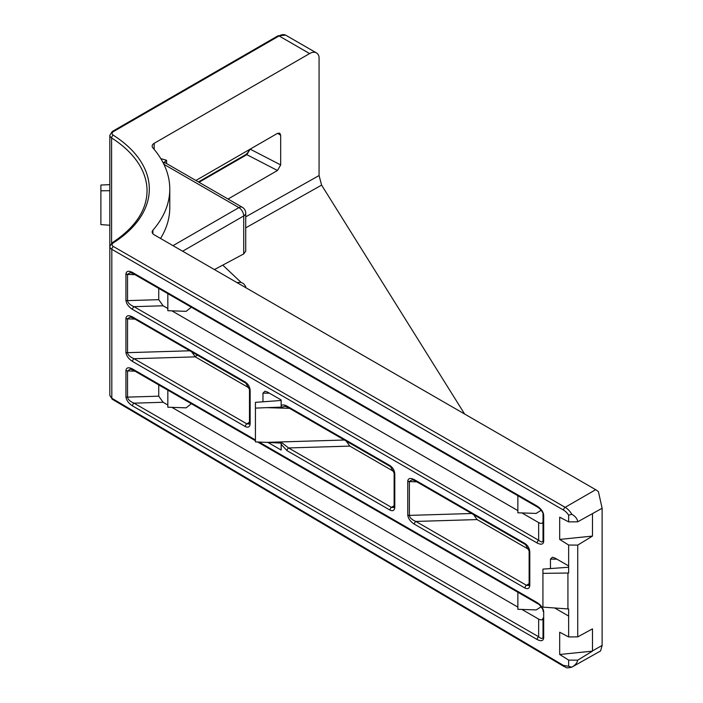 <?xml version="1.0" encoding="UTF-8"?>
<svg xmlns="http://www.w3.org/2000/svg" width="703" height="703" viewBox="0 0 703 703"><rect width="100%" height="100%" fill="white"/><g stroke="black" fill="none" stroke-linecap="round" stroke-linejoin="round"><path stroke-width="1.05" d="M127.542 318.749A2.276 1.38 -177.3 0 1 125.934 318.292C126.443 315.436 128.631 314.979 132.498 316.921A2.276 1.309 120 0 0 132.964 317.958L130.354 317.044L127.542 318.749L127.542 352.809C127.999 355.103 130.16 357.071 134.018 358.715L246.85 423.856L249.205 424.032L249.486 422.872A2.276 1.309 0 0 0 250.145 423.795C249.837 426.985 248.229 427.916 245.329 426.589L132.498 361.447A2.276 1.309 -60 0 1 134.018 358.715L195.258 356.86L249.284 388.047M127.542 352.809A2.276 1.239 177.5 0 1 125.934 352.493L125.934 318.494A2.276 1.309 0 0 0 127.533 318.881L134.95 319.109M409.374 481.467A2.276 1.38 -177.3 0 1 407.775 481.01C408.276 478.154 410.464 477.697 414.331 479.639A2.276 1.309 120 0 0 414.805 480.676L412.186 479.762L409.374 481.467L409.374 515.527C409.831 517.821 411.993 519.789 415.86 521.433L526.494 585.309L528.849 585.485L529.131 584.325A2.276 1.309 0 0 0 529.798 585.256C529.491 588.437 527.883 589.369 524.974 588.042L414.331 524.166A2.276 1.309 -60 0 1 415.86 521.433L477.1 519.579L528.928 549.509M409.374 515.527A2.276 1.239 177.5 0 1 407.775 515.211L407.766 481.212A2.276 1.309 0 0 0 409.374 481.599L416.791 481.827M132.964 273.511L130.354 272.588L127.542 274.293L127.542 300.761C127.999 303.046 130.16 305.014 134.018 306.666A2.276 1.309 120 0 0 132.498 309.399C128.631 306.868 126.443 303.881 125.934 300.445L125.934 273.845C126.443 270.989 128.631 270.532 132.498 272.465L537.127 506.081A2.276 1.309 120 0 0 537.593 507.118L132.964 273.511A2.276 1.309 -60 0 1 132.498 272.465M134.95 274.653L127.533 274.434A2.276 1.309 180 0 1 125.934 274.047M543.024 637.138A2.276 1.38 2.7 0 0 543.683 638.131C543.182 640.987 540.994 641.444 537.127 639.51A2.276 1.309 -60 0 1 538.647 636.777C541.222 638.842 542.681 638.965 543.024 637.138L543.024 618.042C542.76 620.064 541.301 620.415 538.647 619.097L521.907 609.431M543.691 611.742A2.276 1.309 180 0 1 543.024 610.81L543.024 610.679A2.276 1.239 -2.5 0 0 543.683 611.531L543.691 637.929A2.276 1.309 180 0 1 543.024 637.006M259.082 442.055L537.127 602.576A2.276 1.309 120 0 0 537.593 603.622L257.641 441.994M191.33 403.707L186.128 407.845L167.832 407.204L167.832 390.139M517.856 592.225L517.856 609.29L536.152 609.923L541.169 606.742M167.832 293.634L167.832 310.7L186.128 311.341L191.33 307.211M541.169 510.237L536.152 513.427L517.856 512.786L517.856 495.72M557.286 608.174L555.01 608.174L568.648 616.048L568.648 636.944L559.685 632.217L559.685 654.484L568.648 660.099L568.648 666.303L571.75 667.191L600.59 650.952L602.12 645.442L602.12 508.251L577.717 521.811C577.409 518.884 575.458 516.389 571.855 514.324L568.648 515.15L568.648 521.881L559.685 517.153L559.685 539.421L568.648 545.036L568.648 565.941L555.01 558.068L552.382 557.233L550.458 559.149L550.458 568.569M571.829 667.147C575.23 665.231 577.172 662.911 577.655 660.17L592.471 651.145L559.685 654.484M568.648 660.099L577.655 660.17M289.504 408.338L266.586 407.643L255.435 408.118L255.435 441.897L266.586 442.372L344.382 440.016M266.586 407.643L282.404 407.099L281.156 406.949L281.156 399.954L267.518 392.081L264.89 391.246L262.966 393.17L262.966 401.8M281.156 406.949L281.156 405.736C282.404 404.55 284.372 404.691 287.052 406.149L389.972 465.571C392.88 467.6 394.488 470.395 394.796 473.927L394.796 507.311C394.488 510.492 392.88 511.424 389.972 510.097L287.052 450.685L281.156 444.287L281.156 443.11M267.94 442.433L281.156 450.061L281.156 442.925M577.717 521.811L568.648 521.881M309.61 53.577L279.073 35.95A2.276 1.309 -120 0 0 277.94 35.835L285.673 35.15L316.429 52.901A13.638 7.874 120 0 0 309.61 53.577L154.168 143.324L154.168 149.37M316.429 52.901A13.638 7.874 120 0 1 319.065 57.057L319.065 175.548L321.605 185.117L245.716 227.851M160.794 158.623L166.576 160.284L166.576 163.553M228.036 199.037L277.465 170.495L246.85 154.669L199.019 182.279M195.891 180.478L277.465 133.377L279.794 133.192L280.682 135.24L277.632 133.289M250.163 149.15L280.682 164.924L280.682 135.24M280.682 164.924L277.465 170.495M393.926 471.564L349.813 446.097L288.573 447.952A2.276 1.309 120 0 0 287.052 450.685M345.437 439.99L349.813 446.097M154.168 143.324A6.819 3.937 180 0 0 152.173 146.11A6.819 3.937 180 0 0 152.894 147.876A159.106 91.856 180 0 1 169.783 189.054A159.106 91.856 180 0 1 152.894 230.233A6.819 3.937 180 0 0 152.173 231.999A6.819 3.937 180 0 0 154.168 234.784L595.687 489.692A13.638 7.874 60 0 1 598.438 491.74L602.12 508.251M472.724 513.471L477.1 519.579M190.882 350.753L195.258 356.86M214.424 269.574L243.721 253.915L243.721 215.962L182.648 251.217M222.763 265.11L241.041 282.36L243.721 283.792L245.716 286.49L245.488 287.501M567.927 573.033L568.648 573.007L568.648 565.941L568.648 567.242L542.927 569.114L542.927 573.349L567.927 573.033L567.927 608.947L568.648 608.983L568.648 616.048L568.648 608.983M568.648 636.944L577.734 636.874L592.48 628.877L592.48 650.873L602.12 645.442M592.48 513.814L592.48 536.081L577.734 545.106L577.734 636.874M577.734 545.106L568.648 545.036M464.63 414.023L321.605 185.117M169.783 189.054L169.783 207.613A159.106 91.856 180 0 1 160.539 238.458M109.817 184.661L100.88 185.038L100.88 224.591L109.817 225.241M125.934 300.234A2.276 1.309 180 0 0 127.533 300.62L158.737 299.68L158.737 288.388M158.737 299.68L163.114 305.779L134.018 306.666L538.647 540.273C541.301 542.391 542.76 542.47 543.024 540.502L543.024 514.306L543.024 540.502A2.276 1.309 180 0 0 543.691 541.424C543.296 544.456 541.108 544.983 537.127 543.006A2.276 1.309 -60 0 1 538.647 540.273L538.647 522.593L521.907 512.926M517.856 510.589L171.875 310.84M167.832 308.503L163.114 305.779M538.647 522.593C541.301 523.911 542.76 523.559 543.024 521.538M173 245.655L238.897 207.613A6.819 3.937 60 0 1 243.721 215.962A6.819 3.937 180 0 0 245.716 213.176L245.716 251.217L243.721 253.915M592.48 536.081L559.685 539.421M567.927 608.947L542.927 607.12L542.927 573.349M281.156 400.473L255.435 402.344L255.435 408.118M394.796 507.311A2.276 1.309 0 0 1 394.128 506.38L393.847 507.54L391.492 507.364L288.573 447.952L282.404 443.18L266.586 442.372M100.88 190.812L109.817 190.698M158.737 384.893L158.737 396.176L163.114 402.283L134.018 403.162A2.276 1.309 120 0 0 132.498 405.895C128.517 403.276 126.329 400.218 125.934 396.738L125.934 370.551C126.329 367.52 128.517 367.001 132.498 368.97L255.435 439.955M517.856 607.093L171.875 407.345M167.832 405.007L163.114 402.283M255.435 440.719L132.964 370.015L130.354 369.093L127.533 370.929L127.533 397.125C127.884 399.445 130.046 401.457 134.018 403.162L538.647 636.777L538.647 619.097M132.964 370.015A2.276 1.309 -60 0 1 132.498 368.97M134.95 371.158L127.533 370.929A2.276 1.309 180 0 1 125.934 370.551M158.737 396.176L127.533 397.125A2.276 1.309 180 0 1 125.934 396.738M537.127 506.081C541.108 508.7 543.296 511.758 543.691 515.237A2.276 1.309 180 0 1 543.024 514.306C543.261 513.146 542.145 511.266 539.684 508.656L537.593 507.118M394.128 506.38L394.128 473.005L390.446 466.607L287.527 407.195L284.9 406.272L282.404 407.099M250.145 149.141L246.85 154.669A2.276 1.309 60 0 0 245.795 154.607L247.983 152.454L249.284 149.651M394.128 473.005A2.276 1.309 0 0 0 394.796 473.927M287.527 407.195A2.276 1.309 -60 0 1 287.052 406.149M407.766 515.009A2.276 1.309 0 0 0 409.374 515.387L471.669 513.506M529.131 584.325L529.131 550.941A2.276 1.309 0 0 0 529.798 551.873L529.798 585.256M414.805 480.676L525.449 544.553A2.276 1.309 -60 0 1 524.974 543.516C527.883 545.546 529.491 548.331 529.798 551.873M125.934 352.291A2.276 1.309 0 0 0 127.533 352.669L189.828 350.788M249.486 422.872L249.486 389.488A2.276 1.309 0 0 0 250.145 390.42L250.145 423.795M132.964 317.958L245.795 383.1A2.276 1.309 -60 0 1 245.329 382.063C248.229 384.093 249.837 386.878 250.145 390.42M132.498 361.447C128.631 358.917 126.443 355.938 125.934 352.493M414.331 524.166C410.464 521.635 408.276 518.656 407.775 515.211M127.542 300.761A2.276 1.239 177.5 0 1 125.934 300.445M127.542 274.293A2.276 1.38 -177.3 0 1 125.934 273.845M543.024 610.81L543.024 610.705A2.276 1.239 -2.5 0 0 543.024 610.705C544.324 611.478 539.851 604.07 537.593 603.622M537.127 602.576C540.994 605.107 543.182 608.095 543.683 611.531M245.716 216.849L319.065 175.548M414.331 479.639L524.974 543.516M132.498 316.921L245.329 382.063M537.127 639.51L132.498 405.895M537.127 543.006L132.498 309.399M543.691 515.237L543.691 541.424M568.648 515.15A11.362 6.564 -120 0 0 563.551 510.106L111.812 249.301L111.812 398.223L563.446 665.407L568.648 666.303M285.778 35.212A13.638 7.874 120 0 0 279.073 35.95L113.42 131.593A4.543 2.627 0 0 0 113.271 135.213A138.649 80.045 180 0 1 113.271 242.895A2.276 1.371 -122.4 0 0 112.058 242.834C135.081 227.737 146.751 210.434 147.05 190.908A136.373 78.736 0 0 0 111.592 137.946L111.592 243.159M113.271 242.895A4.543 2.627 0 0 0 113.42 246.516L565.15 507.32L595.687 489.692M197.499 355.217L194.933 356.658M152.894 230.233L152.894 233.765M245.716 213.176A6.819 6.819 0 0 0 242.307 207.271A6.819 3.937 -60 0 0 238.897 207.613L163.904 164.309M524.974 588.042A2.276 1.309 120 0 1 526.494 585.309L529.131 583.631M389.972 510.097A2.276 1.309 120 0 1 391.492 507.364L394.128 505.685M245.329 426.589A2.276 1.309 120 0 1 246.85 423.856L249.486 422.178M241.041 282.36L236.885 282.536M556.89 559.149L550.458 559.149M269.398 393.17L262.966 393.17M166.576 160.284A6.819 3.937 0 0 0 164.669 162.411M163.008 162.542A6.819 3.937 -60 0 1 165.161 162.736L242.307 207.271M563.551 510.106A2.276 1.309 120 0 1 565.15 507.32A13.638 7.874 60 0 1 571.855 514.324M113.271 135.213A2.276 1.371 122.4 0 0 111.592 137.946A6.819 3.937 180 0 1 109.817 135.301L109.817 395.42L111.812 398.223A2.276 1.292 120.6 0 0 112.269 399.251L109.817 395.42M113.42 246.516A2.276 1.309 120 0 0 111.812 249.301A6.819 3.937 180 0 1 109.817 246.516L112.058 242.834M563.446 665.407A2.276 1.292 120.6 0 0 563.894 666.435L112.269 399.251M113.42 131.593A2.276 1.309 -120 0 0 112.287 131.479L277.94 35.835M390.446 466.607A2.276 1.309 -60 0 1 389.972 465.571M245.716 287.632L245.716 286.49M165.161 162.736L164.335 162.112L164.581 163.07M563.894 666.435C566.627 666.962 564.456 668.79 571.75 667.191M112.287 131.479L109.817 135.301M198.439 181.945L245.795 154.607M529.131 550.941L525.449 544.553M249.486 389.488L245.795 383.1"/></g></svg>
